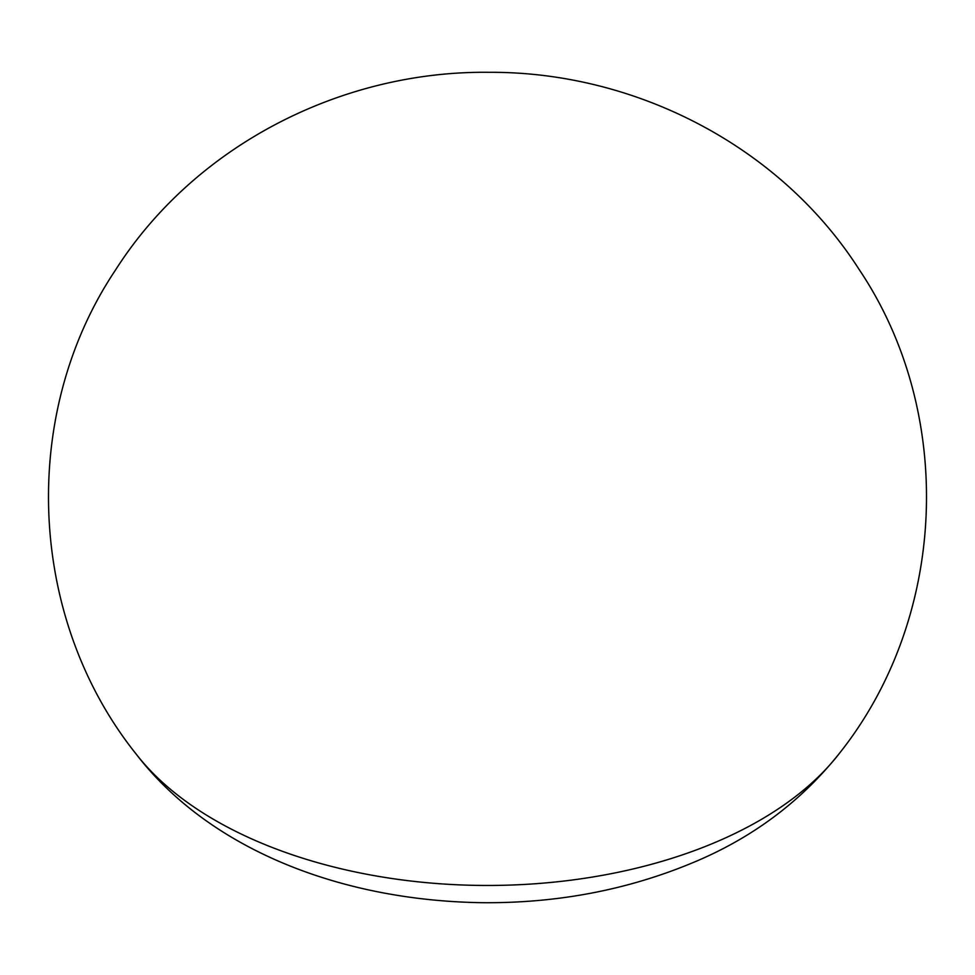 <?xml version="1.0" encoding="UTF-8"?>
<svg xmlns="http://www.w3.org/2000/svg" width="975" height="975" viewBox="0 0 975 975"><rect width="100%" height="100%" fill="white"/><g stroke="black" fill="none" stroke-linecap="round" stroke-linejoin="round"><path stroke-width="1.46" d="M215.268 820.365A384.991 222.276 180 0 1 136.049 753.931C27.629 618.308 18.878 414.278 115.537 269.978C194.988 145.324 341.713 70.639 488.816 72.308C634.859 71.492 780.122 145.897 859.158 269.514C956.122 413.851 947.493 618.162 838.951 753.931A384.991 222.276 180 0 1 215.268 820.365M838.951 753.931C801.413 800.853 754.089 836.526 696.979 860.937C630.63 889.285 559.431 903.203 483.381 902.704C339.129 900.937 208.211 848.067 136.049 753.931"/></g></svg>

